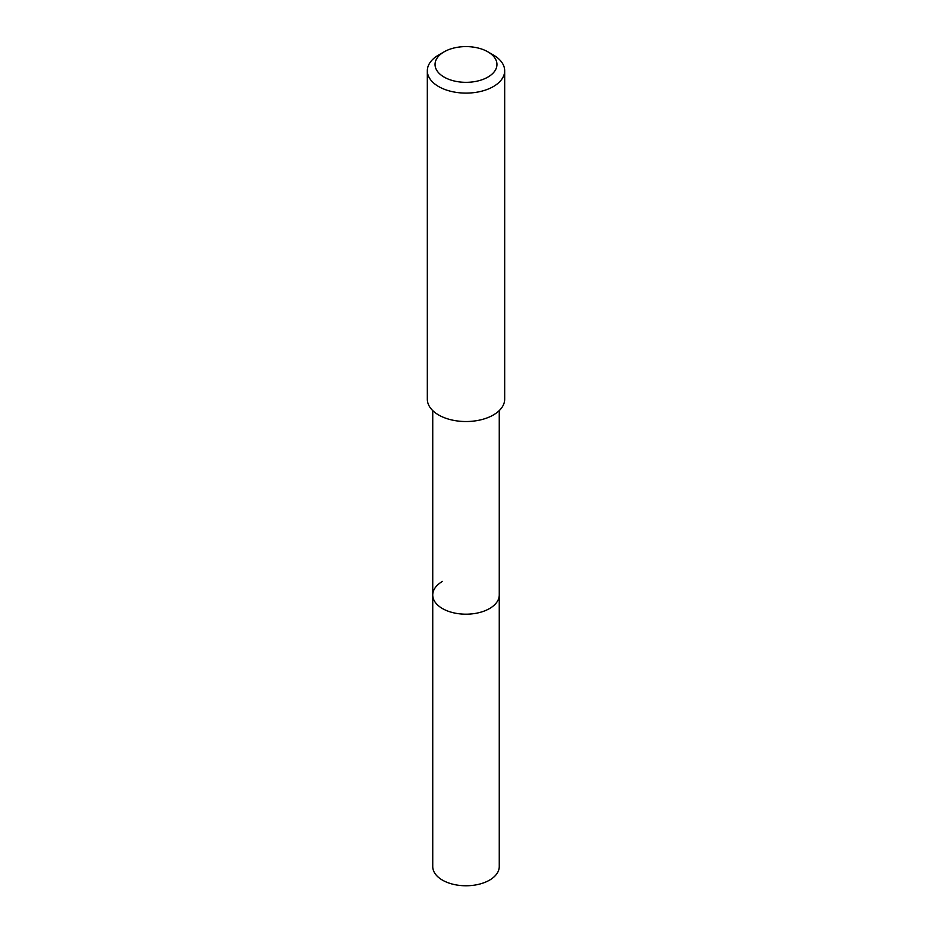 <?xml version="1.0" encoding="UTF-8"?>
<svg xmlns="http://www.w3.org/2000/svg" width="932" height="932" viewBox="0 0 932 932"><rect width="100%" height="100%" fill="white"/><g stroke="black" fill="none" stroke-linecap="round" stroke-linejoin="round"><path stroke-width="1.4" d="M432.739 410.593L432.739 866.562A33.261 19.199 0 0 0 453.267 884.305A33.261 19.199 0 0 0 489.521 880.146A33.261 19.199 0 0 0 499.261 866.562L499.261 594.989A33.261 19.199 180 0 1 489.521 608.561A33.261 19.199 180 0 1 453.267 612.732A33.261 19.199 180 0 1 432.739 594.989A33.261 19.199 180 0 1 442.479 581.405M432.739 594.989A33.261 19.199 0 0 0 453.267 612.732A33.261 19.199 0 0 0 489.521 608.561A33.261 19.199 0 0 0 499.261 594.989L499.261 410.593M427.322 70.774L427.322 399.199A38.678 22.333 0 0 0 451.205 419.831A38.678 22.333 0 0 0 493.343 414.985A38.678 22.333 0 0 0 504.678 399.199L504.678 70.774A38.678 22.333 180 0 1 493.343 86.571A38.678 22.333 180 0 1 451.205 91.406A38.678 22.333 180 0 1 427.322 70.774A38.678 22.333 180 0 1 438.657 54.988L444.121 51.831A30.942 17.859 180 0 1 487.879 51.831A30.942 17.859 180 0 1 487.879 77.1A30.942 17.859 180 0 1 444.121 77.1A30.942 17.859 180 0 1 444.121 51.831L438.657 54.988M487.879 51.831L493.343 54.988A38.678 22.333 180 0 1 504.678 70.774"/></g></svg>
